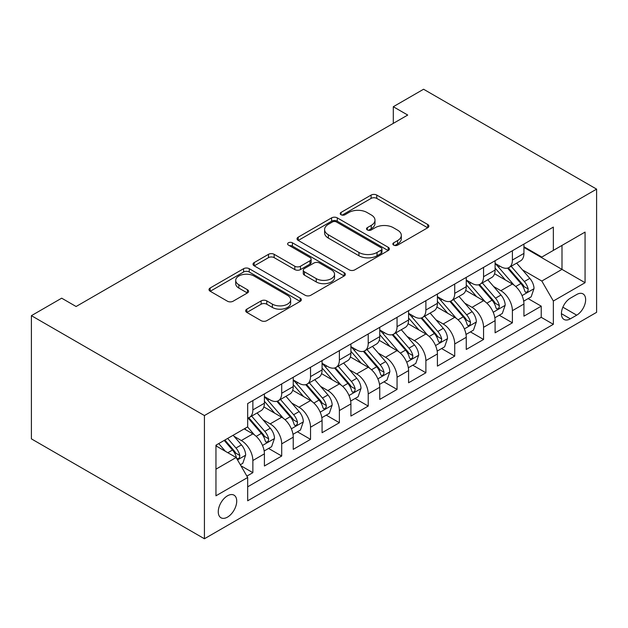 <?xml version="1.0" encoding="UTF-8"?>
<svg xmlns="http://www.w3.org/2000/svg" width="628" height="628" viewBox="0 0 628 628"><rect width="100%" height="100%" fill="white"/><g stroke="black" fill="none" stroke-linecap="round" stroke-linejoin="round"><path stroke-width="0.94" d="M393.67 245.124A2.802 1.617 0 0 0 397.634 245.124L427.707 227.76A4.003 2.308 0 0 0 428.877 226.127A4.003 2.308 0 0 0 427.707 224.486L376.761 195.073A4.003 2.308 0 0 0 371.101 195.073L341.02 212.437A2.802 1.617 0 0 0 340.203 213.583A2.802 1.617 0 0 0 341.02 214.729A2.802 1.617 0 0 0 344.984 214.729L348.878 212.476A12.811 7.395 0 0 1 366.995 212.476L371.242 214.933A12.811 7.395 0 0 1 374.987 220.161A12.811 7.395 0 0 1 371.242 225.389L367.349 227.634A2.802 1.617 0 0 0 366.524 228.78A2.802 1.617 0 0 0 367.349 229.927A2.802 1.617 0 0 0 371.313 229.927L375.199 227.674A12.811 7.395 0 0 1 393.316 227.674L397.563 230.131A12.811 7.395 0 0 1 401.316 235.359A12.811 7.395 0 0 1 397.563 240.587L393.67 242.832A2.802 1.617 0 0 0 392.853 243.978A2.802 1.617 0 0 0 393.67 245.124L393.67 242.832M227.493 517.119A13.047 7.536 120 0 0 236.018 505.619A13.047 7.536 120 0 0 234.016 495.154A13.047 7.536 120 0 0 227.493 495.806A13.047 7.536 120 0 0 218.968 507.306A13.047 7.536 120 0 0 220.962 517.762A13.047 7.536 120 0 0 227.493 517.119M246.835 309.141A4.003 2.308 0 0 0 245.666 310.774A4.003 2.308 0 0 0 246.835 312.406L261.13 320.665A4.003 2.308 0 0 0 266.79 320.665L300.192 301.377A4.003 2.308 0 0 0 301.361 299.744A4.003 2.308 0 0 0 300.192 298.112L249.245 268.698A4.003 2.308 0 0 0 243.586 268.698L210.184 287.977A4.003 2.308 0 0 0 209.006 289.61A4.003 2.308 0 0 0 210.184 291.243L227.446 301.212A4.003 2.308 0 0 0 233.106 301.212L247.401 292.962A4.003 2.308 0 0 0 248.578 291.329A4.003 2.308 0 0 0 247.401 289.696L238.844 284.751A10.707 6.186 0 0 1 235.704 280.378A10.707 6.186 0 0 1 242.314 274.671A10.707 6.186 0 0 1 253.987 276.006L287.53 295.372A10.707 6.186 0 0 1 290.662 299.744A10.707 6.186 0 0 1 284.052 305.459A10.707 6.186 0 0 1 272.379 304.117L266.79 300.891A4.003 2.308 0 0 0 261.13 300.891L246.835 309.141L246.835 312.406M596.6 189.13L423.578 89.239L393.301 106.721L407.721 115.05L76.098 306.511L61.677 298.182L31.4 315.664L204.422 415.555L596.6 189.13L596.6 312.336L204.422 538.761L204.422 415.555M349.16 269.836A4.003 2.308 0 0 0 354.82 269.836L388.222 250.556A4.003 2.308 0 0 0 389.391 248.924A4.003 2.308 0 0 0 388.222 247.291L337.275 217.869A4.003 2.308 0 0 0 331.608 217.869L298.214 237.156A4.003 2.308 0 0 0 297.036 238.789A4.003 2.308 0 0 0 298.214 240.422L349.16 269.836M289.563 245.729A2.802 1.617 0 0 1 292.413 246.121L292.413 242.793L344.207 272.701A4.003 2.308 0 0 1 345.376 274.334A4.003 2.308 0 0 1 344.207 275.967L310.805 295.254A4.003 2.308 0 0 1 305.145 295.254L254.199 265.832L254.199 262.567A4.003 2.308 0 0 0 253.021 264.2A4.003 2.308 0 0 0 254.199 265.832M254.199 262.567L268.494 254.316A4.003 2.308 0 0 1 274.153 254.316L294.815 266.241A4.003 2.308 0 0 0 300.474 266.241L309.957 260.769A4.003 2.308 0 0 0 311.127 259.136A4.003 2.308 0 0 0 309.957 257.504L288.448 245.077A2.802 1.617 0 0 1 287.624 243.939A2.802 1.617 0 0 1 289.359 242.439A2.802 1.617 0 0 1 292.413 242.793M246.883 476.118L252.864 472.664L240.901 465.756M234.095 436.35L241.333 440.534A16.312 9.42 60 0 1 252.864 460.512L264.404 453.848L264.404 466.007L281.705 456.014L268.58 448.439M262.928 419.7L270.166 423.884A16.312 9.42 60 0 1 281.705 443.863L293.237 437.198L293.237 449.358L310.538 439.365L297.421 431.789M291.761 403.05L299.007 407.234A16.312 9.42 60 0 1 310.538 427.213L322.078 420.556L322.078 432.708L339.379 422.715L326.254 415.139M320.602 386.401L327.84 390.585A16.312 9.42 60 0 1 339.379 410.563L350.911 403.906L350.911 416.058L368.212 406.065L355.095 398.49M349.435 369.759L356.68 373.935A16.312 9.42 60 0 1 368.212 393.913L379.752 387.256L379.752 399.408L397.053 389.423L383.928 381.848M378.276 353.109L385.514 357.285A16.312 9.42 60 0 1 397.053 377.263L408.585 370.606L408.585 382.758L425.886 372.773L412.769 365.198M407.109 336.459L414.354 340.635A16.312 9.42 60 0 1 425.886 360.613L437.418 353.957L437.418 366.108L454.727 356.123L441.602 348.548M435.95 319.809L443.187 323.993A16.312 9.42 60 0 1 454.727 343.971L466.259 337.307L466.259 349.458L483.56 339.473L470.443 331.898M464.783 303.159L472.028 307.343A16.312 9.42 60 0 1 483.56 327.321L495.092 320.657L495.092 332.816L512.393 322.823L512.393 310.672A16.312 9.42 -120 0 0 500.861 290.693L493.624 286.509M499.276 315.248L512.393 322.823M264.404 453.848A16.312 9.42 -120 0 0 252.864 433.87L244.214 428.877M293.237 437.198A16.312 9.42 -120 0 0 281.705 417.22L263.87 406.928M322.078 420.556A16.312 9.42 -120 0 0 310.538 400.57L292.703 390.278M350.911 403.906A16.312 9.42 -120 0 0 339.379 383.928L321.544 373.629M379.752 387.256A16.312 9.42 -120 0 0 368.212 367.278L350.377 356.979M408.585 370.606A16.312 9.42 -120 0 0 397.053 350.628L379.218 340.329M437.418 353.957A16.312 9.42 -120 0 0 425.886 333.978L408.051 323.679M466.259 337.307A16.312 9.42 -120 0 0 454.727 317.328L436.892 307.037M495.092 320.657A16.312 9.42 -120 0 0 483.56 300.679L465.725 290.387M576.7 294.524L570.357 298.182A12.639 7.301 120 0 0 562.099 309.321A12.639 7.301 120 0 0 564.038 319.456A12.639 7.301 120 0 0 570.357 318.828L576.7 315.17A12.639 7.301 120 0 0 584.958 304.023A12.639 7.301 120 0 0 583.027 293.896A12.639 7.301 120 0 0 576.7 294.524M215.954 469.163L236.144 457.514L247.675 477.492L247.675 500.799L553.346 324.323L553.346 301.016L541.807 281.038L522.457 269.859M247.675 477.492L215.954 495.806L215.954 445.189L247.675 426.875L247.675 403.569L553.346 227.093L553.346 250.399L585.068 232.085L585.068 282.702L553.346 301.016M264.404 396.574L270.166 399.91A16.312 9.42 60 0 0 278.322 400.719L289.861 394.054A16.312 9.42 -120 0 0 293.237 386.589L293.237 377.263M293.237 379.932L299.007 383.261A16.312 9.42 60 0 0 307.163 384.069L318.694 377.404A16.312 9.42 -120 0 0 322.078 369.939L322.078 360.613M322.078 363.282L327.84 366.611A16.312 9.42 60 0 0 335.996 367.419L347.535 360.755A16.312 9.42 -120 0 0 350.911 353.289L350.911 343.963M350.911 346.632L356.68 349.961A16.312 9.42 60 0 0 364.837 350.769L376.368 344.113A16.312 9.42 -120 0 0 379.752 336.639L379.752 327.321M379.752 329.983L385.514 333.311A16.312 9.42 60 0 0 393.67 334.12L405.209 327.463A16.312 9.42 -120 0 0 408.585 319.99L408.585 310.672M408.585 313.333L414.354 316.661A16.312 9.42 60 0 0 422.511 317.47L434.042 310.813A16.312 9.42 -120 0 0 437.418 303.348L437.418 294.022M437.418 296.683L443.187 300.011A16.312 9.42 60 0 0 451.344 300.82L462.883 294.163A16.312 9.42 -120 0 0 466.259 286.698L466.259 277.372M466.259 280.033L472.028 283.369A16.312 9.42 60 0 0 480.185 284.178L491.716 277.513A16.312 9.42 -120 0 0 495.092 270.048L495.092 260.722M247.675 486.818L541.234 317.328L541.234 306.174L523.933 316.167L523.933 304.015A16.312 9.42 -120 0 0 512.393 284.029L494.566 273.737M495.092 263.391L500.861 266.719A16.312 9.42 -120 0 0 509.018 267.528A16.312 9.42 -120 0 0 512.393 260.055L512.393 250.737M509.018 267.528L520.549 260.863A16.312 9.42 -120 0 0 523.933 253.398L523.933 244.072M252.864 400.57L252.864 409.896A16.312 9.42 60 0 1 249.489 417.361A16.312 9.42 60 0 1 247.675 418.02M249.489 417.361L261.02 410.704A16.312 9.42 -120 0 0 264.404 403.239L264.404 393.913M281.705 383.928L281.705 393.246A16.312 9.42 60 0 1 278.322 400.719M310.538 367.278L310.538 376.596A16.312 9.42 60 0 1 307.163 384.069M339.379 350.628L339.379 359.954A16.312 9.42 60 0 1 335.996 367.419M368.212 333.978L368.212 343.304A16.312 9.42 60 0 1 364.837 350.769M397.053 317.328L397.053 326.654A16.312 9.42 60 0 1 393.67 334.12M425.886 300.679L425.886 310.004A16.312 9.42 60 0 1 422.511 317.47M454.727 284.029L454.727 293.355A16.312 9.42 60 0 1 451.344 300.82M483.56 267.387L483.56 276.705A16.312 9.42 60 0 1 480.185 284.178M483.56 327.321L483.56 339.473M454.727 343.971L454.727 356.123M425.886 360.613L425.886 372.773M397.053 377.263L397.053 389.423M368.212 393.913L368.212 406.065M339.379 410.563L339.379 422.715M310.538 427.213L310.538 439.365M281.705 443.863L281.705 456.014M252.864 460.512L252.864 472.664M236.144 457.514L215.954 445.856M541.807 281.038L561.997 269.381L561.997 245.407L585.068 232.085M523.933 247.408L585.068 282.702M523.933 246.741L541.807 257.064L553.346 250.399M31.4 315.664L31.4 438.87L204.422 538.761M393.301 106.721L393.301 123.371M528.109 298.598L541.234 306.174M541.234 317.328L553.346 324.323M394.792 245.517L397.563 243.915A12.811 7.395 0 0 0 401.316 238.687L401.316 235.359M374.987 220.161L374.987 223.489A12.811 7.395 0 0 1 371.242 228.718L368.463 230.319M427.652 227.791L376.761 198.401A4.003 2.308 0 0 0 371.101 198.401L342.142 215.121M388.167 250.588L337.275 221.205A4.003 2.308 0 0 0 331.608 221.205L298.261 240.453M381.149 250.062A2.802 1.617 0 0 0 381.965 248.924A2.802 1.617 0 0 0 381.149 247.777L336.42 221.959A2.802 1.617 0 0 0 332.463 221.959L328.358 224.329A12.811 7.395 0 0 0 324.605 229.558A12.811 7.395 0 0 0 328.358 234.786L358.926 252.432A12.811 7.395 0 0 0 377.043 252.432L381.149 250.062L381.149 253.398A2.802 1.617 0 0 0 381.965 252.252L381.965 248.924M324.605 229.558L324.605 232.886A12.811 7.395 0 0 0 328.358 238.114L328.358 234.786M381.149 253.398L377.043 255.761A12.811 7.395 0 0 1 358.926 255.761L328.358 238.114M254.254 265.864L268.494 257.645L268.494 254.316M311.127 259.136L311.127 262.465A4.003 2.308 0 0 1 309.957 264.098L300.474 269.577A4.003 2.308 0 0 1 294.815 269.577L274.153 257.645A4.003 2.308 0 0 0 268.494 257.645M292.413 246.121L344.152 275.998M316.253 278.62A10.707 6.186 0 0 0 327.926 279.962A10.707 6.186 0 0 0 334.536 274.248A10.707 6.186 0 0 0 331.396 269.883L319.581 263.054A4.003 2.308 0 0 0 313.921 263.054L304.439 268.533A4.003 2.308 0 0 0 303.269 270.166A4.003 2.308 0 0 0 304.439 271.798L316.253 278.62L316.253 281.948A10.707 6.186 0 0 0 327.926 283.291A10.707 6.186 0 0 0 334.536 277.584L334.536 274.248M303.269 270.166L303.269 273.494A4.003 2.308 0 0 0 304.439 275.127L304.439 271.798M316.253 281.948L304.439 275.127M290.662 299.744L290.662 303.073A10.707 6.186 0 0 1 284.052 308.788A10.707 6.186 0 0 1 272.379 307.445L266.79 304.219A4.003 2.308 0 0 0 261.13 304.219L246.89 312.438M235.704 280.378L235.704 283.707A10.707 6.186 0 0 0 238.844 288.079L238.844 284.751M247.354 292.993L238.844 288.079M300.137 301.409L249.245 272.026A4.003 2.308 0 0 0 243.586 272.026L210.239 291.274M523.689 301.157L531.139 296.856L534.02 288.527A10.809 6.241 -120 0 0 529.812 278.377L516.64 263.124M514.002 285.088L498.373 266.994A31.196 18.016 -120 0 0 495.092 263.564M505.43 280.01L496.693 269.891A25.897 14.954 -120 0 0 495.092 268.148M507.55 268.109L520.879 283.542A10.809 6.241 60 0 1 524.725 290.984L525.518 292.263L526.978 292.059L527.952 290.874L528.187 288.99A10.809 6.241 -120 0 0 524.333 281.54L511.161 266.288M508.335 267.858L522.653 284.437A5.503 3.179 60 0 1 524.042 286.596L528.187 288.99M494.848 317.799L502.306 313.498L505.187 305.177A10.809 6.241 -120 0 0 500.979 295.027L487.799 279.774M485.161 301.738L469.54 283.644A31.196 18.016 -120 0 0 466.259 280.214M476.597 296.659L467.852 286.541A25.897 14.954 -120 0 0 466.259 284.798M478.709 284.759L492.038 300.192A10.809 6.241 60 0 1 495.892 307.634L496.677 308.913L498.137 308.709L499.119 307.524L499.354 305.64A10.809 6.241 -120 0 0 495.5 298.19L482.32 282.938M479.494 284.508L493.812 301.087A5.503 3.179 60 0 1 495.202 303.238L499.354 305.64M466.015 334.449L473.465 330.147L476.346 321.826A10.809 6.241 -120 0 0 472.138 311.676L458.966 296.424M456.328 318.388L440.699 300.294A31.196 18.016 -120 0 0 437.418 296.863M447.756 313.309L439.019 303.191A25.897 14.954 -120 0 0 437.418 301.448M449.876 301.409L463.205 316.842A10.809 6.241 60 0 1 467.051 324.284L467.844 325.563L469.304 325.359L470.278 324.174L470.513 322.282A10.809 6.241 -120 0 0 466.659 314.84L453.487 299.587M450.661 301.157L464.979 317.737A5.503 3.179 60 0 1 466.369 319.887L470.513 322.282M437.182 351.099L444.632 346.797L447.513 338.476A10.809 6.241 -120 0 0 443.305 328.326L430.125 313.074M427.487 335.03L411.866 316.944A31.196 18.016 -120 0 0 408.585 313.513M418.923 329.959L410.178 319.84A25.897 14.954 -120 0 0 408.585 318.098M421.035 318.058L434.364 333.484A10.809 6.241 60 0 1 438.218 340.933L439.003 342.213L440.464 342.009L441.445 340.823L441.68 338.932A10.809 6.241 -120 0 0 437.826 331.49L424.654 316.237M421.82 317.807L436.138 334.386A5.503 3.179 60 0 1 437.528 336.537L441.68 338.932M408.341 367.749L415.791 363.447L418.68 355.118A10.809 6.241 -120 0 0 414.464 344.976L401.292 329.724M398.654 351.68L383.025 333.594A31.196 18.016 -120 0 0 379.752 330.163M390.082 346.609L381.345 336.482A25.897 14.954 -120 0 0 379.752 334.748M392.202 334.708L405.531 350.134A10.809 6.241 60 0 1 409.377 357.583L410.17 358.863L411.63 358.659L412.604 357.465L412.839 355.581A10.809 6.241 -120 0 0 408.985 348.14L395.813 332.887M392.987 334.457L407.305 351.036A5.503 3.179 60 0 1 408.695 353.187L412.839 355.581M379.508 384.399L386.958 380.097L389.839 371.768A10.809 6.241 -120 0 0 385.631 361.626L372.459 346.366M369.814 368.33L354.192 350.243A31.196 18.016 -120 0 0 350.911 346.813M361.249 363.251L352.504 353.132A25.897 14.954 -120 0 0 350.911 351.397M363.369 351.358L376.69 366.783A10.809 6.241 60 0 1 380.544 374.233L381.329 375.513L382.79 375.309L383.771 374.115L384.006 372.231A10.809 6.241 -120 0 0 380.152 364.79L366.98 349.529M364.146 351.107L378.472 367.686A5.503 3.179 60 0 1 379.854 369.837L384.006 372.231M350.667 401.049L358.117 396.747L361.006 388.418A10.809 6.241 -120 0 0 356.79 378.276L343.618 363.015M340.98 384.98L325.351 366.885A31.196 18.016 -120 0 0 322.078 363.455M332.408 379.901L323.671 369.782A25.897 14.954 -120 0 0 322.078 368.047M334.528 368L347.857 383.433A10.809 6.241 60 0 1 351.711 390.875L352.496 392.162L353.957 391.951L354.93 390.765L355.165 388.881A10.809 6.241 -120 0 0 351.319 381.439L338.139 366.179M335.313 367.749L349.631 384.328A5.503 3.179 60 0 1 351.021 386.487L355.165 388.881M321.834 417.699L329.284 413.397L332.165 405.068A10.809 6.241 -120 0 0 327.957 394.918L314.785 379.665M312.14 401.63L296.518 383.535A31.196 18.016 -120 0 0 293.237 380.105M303.575 396.551L294.83 386.432A25.897 14.954 -120 0 0 293.237 384.689M305.695 384.65L319.016 400.083A10.809 6.241 60 0 1 322.871 407.525L323.656 408.804L325.116 408.6L326.097 407.415L326.332 405.531A10.809 6.241 -120 0 0 322.478 398.081L309.306 382.829M306.472 384.399L320.798 400.978A5.503 3.179 60 0 1 322.18 403.137L326.332 405.531M292.993 434.34L300.443 430.039L303.332 421.718A10.809 6.241 -120 0 0 299.124 411.568L285.944 396.315M283.306 418.279L267.677 400.185A31.196 18.016 -120 0 0 264.404 396.755M274.734 413.2L265.997 403.082A25.897 14.954 -120 0 0 264.404 401.339M276.854 401.3L290.183 416.733A10.809 6.241 60 0 1 294.037 424.175L294.822 425.454L296.283 425.25L297.256 424.065L297.491 422.181A10.809 6.241 -120 0 0 293.645 414.731L280.465 399.479M277.639 401.049L291.957 417.628A5.503 3.179 60 0 1 293.347 419.779L297.491 422.181M264.16 450.99L271.61 446.689L274.491 438.368A10.809 6.241 -120 0 0 270.283 428.218L257.111 412.965M254.466 434.929L247.573 426.938M245.901 429.85L244.779 428.547M248.021 417.95L261.342 433.383A10.809 6.241 60 0 1 265.197 440.825L265.982 442.104L267.442 441.9L268.423 440.715L268.658 438.823A10.809 6.241 -120 0 0 264.804 431.381L251.632 416.129M248.806 417.699L263.124 434.278A5.503 3.179 60 0 1 264.506 436.429L268.658 438.823M240.32 464.751L242.777 463.338L245.658 455.017A10.809 6.241 -120 0 0 241.45 444.867L233.153 435.267M225.413 451.32L218.732 443.588M217.06 446.5L215.954 445.213M224.212 440.424L232.509 450.025A10.809 6.241 60 0 1 236.364 457.474L237.149 458.754L238.609 458.55L239.582 457.365L239.817 455.473A10.809 6.241 -120 0 0 235.971 448.031L227.674 438.423M224.879 440.04L234.283 450.928A5.503 3.179 60 0 1 235.673 453.078L239.817 455.473M241.333 440.534L252.864 433.87M270.166 423.884L281.705 417.22M299.007 407.234L310.538 400.57M327.84 390.585L339.379 383.928M356.68 373.935L368.212 367.278M385.514 357.285L397.053 350.628M414.354 340.635L425.886 333.978M443.187 323.993L454.727 317.328M472.028 307.343L483.56 300.679M500.861 290.693L512.393 284.029M512.393 260.055L523.933 253.398M252.864 409.896L264.404 403.239M281.705 393.246L293.237 386.589M310.538 376.596L322.078 369.939M339.379 359.954L350.911 353.289M368.212 343.304L379.752 336.639M397.053 326.654L408.585 319.99M425.886 310.004L437.418 303.348M454.727 293.355L466.259 286.698M483.56 276.705L495.092 270.048M512.393 310.672L523.933 304.015M562.876 307.186L576.7 315.17M561.416 313.67L570.357 318.828M397.563 243.915L397.563 240.587M367.349 229.927L367.349 227.634M371.242 228.718L371.242 225.389M341.02 214.729L341.02 212.437M371.101 198.401L371.101 195.073M376.761 198.401L376.761 195.073M427.707 227.76L427.707 224.486M298.214 240.422L298.214 237.156M331.608 221.205L331.608 217.869M337.275 221.205L337.275 217.869M388.222 250.556L388.222 247.291M358.926 255.761L358.926 252.432M377.043 255.761L377.043 252.432M274.153 257.645L274.153 254.316M294.815 269.577L294.815 266.241M300.474 269.577L300.474 266.241M309.957 264.098L309.957 260.769M344.207 275.967L344.207 272.701M261.13 304.219L261.13 300.891M266.79 304.219L266.79 300.891M272.379 307.445L272.379 304.117M247.401 292.962L247.401 289.696M210.184 291.243L210.184 287.977M243.586 272.026L243.586 268.698M249.245 272.026L249.245 268.698M300.192 301.377L300.192 298.112M522.041 295.615L533.949 288.739M498.373 266.994L499.857 266.139M524.333 281.54L529.812 278.377M515.721 286.517L520.879 283.542M493.208 312.265L505.116 305.381M469.54 283.644L471.024 282.788M495.5 298.19L500.979 295.027M486.881 303.167L492.038 300.192M464.367 328.907L476.275 322.031M440.699 300.294L442.183 299.438M466.659 314.84L472.138 311.676M458.048 319.817L463.205 316.842M435.534 345.557L447.442 338.68M411.866 316.944L413.35 316.088M437.826 331.49L443.305 328.326M429.214 336.467L434.364 333.484M406.693 362.207L418.609 355.33M383.025 333.594L384.509 332.73M408.985 348.14L414.464 344.976M400.374 353.109L405.531 350.134M377.86 378.857L389.768 371.98M354.192 350.243L355.676 349.38M380.152 364.79L385.631 361.626M371.541 369.759L376.69 366.783M349.019 395.507L360.935 388.63M325.351 366.885L326.835 366.03M351.319 381.439L356.79 378.276M342.7 386.408L347.857 383.433M320.186 412.156L332.094 405.28M296.518 383.535L298.002 382.68M322.478 398.081L327.957 394.918M313.867 403.058L319.016 400.083M291.345 428.806L303.261 421.93M267.677 400.185L269.169 399.329M293.645 414.731L299.124 411.568M285.026 419.708L290.183 416.733M262.512 445.448L274.42 438.572M264.804 431.381L270.283 428.218M256.193 436.358L261.342 433.383M237.51 459.884L245.587 455.221M235.971 448.031L241.45 444.867M227.846 452.725L232.509 450.025"/></g></svg>
